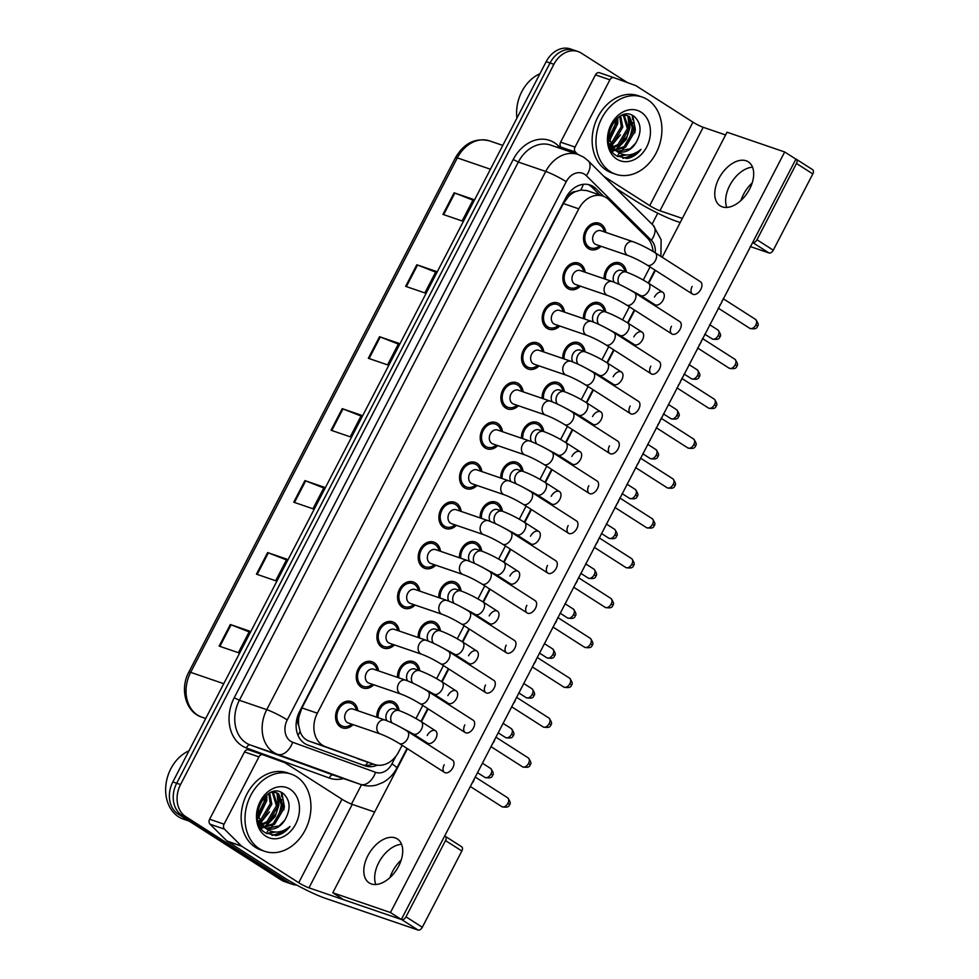 <?xml version="1.0" encoding="UTF-8"?>
<svg xmlns="http://www.w3.org/2000/svg" width="979" height="979" viewBox="0 0 979 979"><rect width="100%" height="100%" fill="white"/><g stroke="black" fill="none" stroke-linecap="round" stroke-linejoin="round"><path stroke-width="1.47" d="M583.423 318.603A13.877 10.855 -71.1 0 1 599.111 302.792A13.877 10.855 -71.1 0 1 600.959 303.686A13.877 10.855 -71.1 0 1 605.72 311.946M562.754 358.461A13.877 10.855 -71.1 0 1 578.454 342.65A13.877 10.855 -71.1 0 1 580.302 343.543A13.877 10.855 -71.1 0 1 585.05 351.816M542.097 398.331A13.877 10.855 -71.1 0 1 557.785 382.508A13.877 10.855 -71.1 0 1 559.633 383.401A13.877 10.855 -71.1 0 1 564.393 391.673M521.44 438.188A13.877 10.855 -71.1 0 1 537.128 422.377A13.877 10.855 -71.1 0 1 538.976 423.271A13.877 10.855 -71.1 0 1 543.724 431.531M500.771 478.046A13.877 10.855 -71.1 0 1 516.471 462.235A13.877 10.855 -71.1 0 1 518.307 463.128A13.877 10.855 -71.1 0 1 523.067 471.401M480.114 517.915A13.877 10.855 -71.1 0 1 495.802 502.105A13.877 10.855 -71.1 0 1 497.65 502.986A13.877 10.855 -71.1 0 1 502.398 511.258M459.445 557.773A13.877 10.855 -71.1 0 1 475.145 541.962A13.877 10.855 -71.1 0 1 476.981 542.856A13.877 10.855 -71.1 0 1 481.741 551.128M438.788 597.643A13.877 10.855 -71.1 0 1 454.476 581.82A13.877 10.855 -71.1 0 1 456.324 582.713A13.877 10.855 -71.1 0 1 461.072 590.986M418.119 637.5A13.877 10.855 -71.1 0 1 433.819 621.689A13.877 10.855 -71.1 0 1 435.655 622.583A13.877 10.855 -71.1 0 1 440.415 630.843M397.462 677.358A13.877 10.855 -71.1 0 1 413.15 661.547A13.877 10.855 -71.1 0 1 414.998 662.44A13.877 10.855 -71.1 0 1 419.746 670.713M376.793 717.228A13.877 10.855 -71.1 0 1 392.493 701.405A13.877 10.855 -71.1 0 1 394.329 702.298A13.877 10.855 -71.1 0 1 399.089 710.57M604.08 278.746A13.877 10.855 -71.1 0 1 619.78 262.923A13.877 10.855 -71.1 0 1 621.628 263.816A13.877 10.855 -71.1 0 1 626.376 272.089M580.388 286.149A13.877 10.855 -71.1 0 1 569.558 289.343A13.877 10.855 -71.1 0 1 567.722 288.45A13.877 10.855 -71.1 0 1 564.259 271.477A13.877 10.855 -71.1 0 1 578.552 263.094A13.877 10.855 -71.1 0 1 580.4 263.987A13.877 10.855 -71.1 0 1 585.148 272.26M559.731 326.007A13.877 10.855 -71.1 0 1 548.901 329.201A13.877 10.855 -71.1 0 1 547.053 328.308A13.877 10.855 -71.1 0 1 543.59 311.346A13.877 10.855 -71.1 0 1 557.895 302.952A13.877 10.855 -71.1 0 1 559.731 303.845A13.877 10.855 -71.1 0 1 564.491 312.117M539.062 365.877A13.877 10.855 -71.1 0 1 528.232 369.071A13.877 10.855 -71.1 0 1 526.396 368.177A13.877 10.855 -71.1 0 1 522.933 351.204A13.877 10.855 -71.1 0 1 537.226 342.821A13.877 10.855 -71.1 0 1 539.074 343.715A13.877 10.855 -71.1 0 1 543.822 351.975M518.405 405.734A13.877 10.855 -71.1 0 1 507.575 408.928A13.877 10.855 -71.1 0 1 505.727 408.035A13.877 10.855 -71.1 0 1 502.264 391.062A13.877 10.855 -71.1 0 1 516.569 382.679A13.877 10.855 -71.1 0 1 518.405 383.572A13.877 10.855 -71.1 0 1 523.165 391.845M497.736 445.604A13.877 10.855 -71.1 0 1 486.906 448.786A13.877 10.855 -71.1 0 1 485.07 447.892A13.877 10.855 -71.1 0 1 481.607 430.931A13.877 10.855 -71.1 0 1 495.9 422.549A13.877 10.855 -71.1 0 1 497.748 423.43A13.877 10.855 -71.1 0 1 502.496 431.702M477.079 485.462A13.877 10.855 -71.1 0 1 466.249 488.656A13.877 10.855 -71.1 0 1 464.401 487.762A13.877 10.855 -71.1 0 1 460.938 470.789A13.877 10.855 -71.1 0 1 475.243 462.406A13.877 10.855 -71.1 0 1 477.079 463.3A13.877 10.855 -71.1 0 1 481.839 471.56M456.41 525.319A13.877 10.855 -71.1 0 1 445.592 528.513A13.877 10.855 -71.1 0 1 443.744 527.62A13.877 10.855 -71.1 0 1 440.281 510.659A13.877 10.855 -71.1 0 1 454.574 502.264A13.877 10.855 -71.1 0 1 456.422 503.157A13.877 10.855 -71.1 0 1 461.17 511.43M435.753 565.189A13.877 10.855 -71.1 0 1 424.923 568.383A13.877 10.855 -71.1 0 1 423.075 567.49A13.877 10.855 -71.1 0 1 419.612 550.516A13.877 10.855 -71.1 0 1 433.917 542.133A13.877 10.855 -71.1 0 1 435.765 543.027A13.877 10.855 -71.1 0 1 440.513 551.287M415.084 605.046A13.877 10.855 -71.1 0 1 404.266 608.24A13.877 10.855 -71.1 0 1 402.418 607.347A13.877 10.855 -71.1 0 1 398.955 590.374A13.877 10.855 -71.1 0 1 413.248 581.991A13.877 10.855 -71.1 0 1 415.096 582.884A13.877 10.855 -71.1 0 1 419.844 591.157M394.427 644.916A13.877 10.855 -71.1 0 1 383.597 648.098A13.877 10.855 -71.1 0 1 381.749 647.205A13.877 10.855 -71.1 0 1 378.298 630.243A13.877 10.855 -71.1 0 1 392.591 621.849A13.877 10.855 -71.1 0 1 394.439 622.742A13.877 10.855 -71.1 0 1 399.187 631.014M373.77 684.774A13.877 10.855 -71.1 0 1 362.94 687.968A13.877 10.855 -71.1 0 1 361.092 687.074A13.877 10.855 -71.1 0 1 357.629 670.101A13.877 10.855 -71.1 0 1 371.922 661.718A13.877 10.855 -71.1 0 1 373.77 662.612A13.877 10.855 -71.1 0 1 378.53 670.872M353.101 724.631A13.877 10.855 -71.1 0 1 342.271 727.825A13.877 10.855 -71.1 0 1 340.423 726.932A13.877 10.855 -71.1 0 1 336.972 709.959A13.877 10.855 -71.1 0 1 351.265 701.576A13.877 10.855 -71.1 0 1 353.113 702.469A13.877 10.855 -71.1 0 1 357.861 710.742M601.057 246.292A13.877 10.855 -71.1 0 1 590.227 249.474A13.877 10.855 -71.1 0 1 588.379 248.593A13.877 10.855 -71.1 0 1 584.916 231.619A13.877 10.855 -71.1 0 1 599.221 223.236A13.877 10.855 -71.1 0 1 601.057 224.118A13.877 10.855 -71.1 0 1 605.817 232.39M653.054 251.456A24.475 19.164 108.9 0 0 647.205 237.811L608.95 199.826A24.475 19.164 108.9 0 0 606.295 197.685A24.475 19.164 108.9 0 0 603.04 196.118A24.475 19.164 108.9 0 0 578.785 208.833L317.343 713.201A24.475 19.164 108.9 0 0 325.481 746.708L374.247 764.403A24.475 19.164 108.9 0 0 374.504 764.489A24.475 19.164 108.9 0 0 398.747 751.762L402.112 745.288M298.73 725.512A24.475 19.164 -71.1 0 1 299.036 716.383L298.84 716.763A8.162 6.388 108.9 0 0 298.73 725.512L300.112 731.435C301.654 736.184 304.579 739.39 308.887 741.03L374.504 764.489M603.04 196.118L586.825 190.562L580.731 190.073L575.456 191.627A8.162 6.388 108.9 0 0 568.701 196.13A24.475 2.851 -152.6 0 0 567.318 195.262M568.701 196.13L568.505 196.51A24.475 19.164 -71.1 0 1 575.456 191.627M568.505 196.51L563.378 203.559L301.936 707.927L299.036 716.383M643.276 280.031L649.664 267.695A24.475 19.164 108.9 0 0 650.056 266.937M408.904 732.194L409.222 731.57M415.989 718.513L422.769 705.418M429.561 692.324L429.891 691.7M436.646 678.655L443.438 665.561M450.23 652.467L450.548 651.843M457.315 638.797L464.095 625.703M470.887 612.609L471.205 611.973M477.972 598.928L484.764 585.834M491.544 572.739L491.874 572.115M498.641 559.07L505.421 545.976M512.213 532.882L512.531 532.258M519.298 519.2L526.09 506.106M532.87 493.012L533.2 492.388M539.967 479.343L546.747 466.249M553.539 453.155L553.857 452.531M560.624 439.485L567.416 426.391M574.196 413.297L574.526 412.673M581.293 399.616L588.073 386.521M594.865 373.427L595.183 372.803M601.95 359.758L608.742 346.664M615.522 333.57L615.852 332.946M622.607 319.9L629.399 306.806M636.191 293.712L636.509 293.076M296.772 885.077A24.475 19.164 -71.1 0 1 292.268 884.27A24.475 19.164 -71.1 0 1 289.001 882.691L185.667 816.584L181.825 815.262A24.475 19.164 -71.1 0 1 176.685 783.237L550.039 62.986A24.475 19.164 -71.1 0 1 574.281 50.272A24.475 19.164 -71.1 0 0 550.039 62.986L176.685 783.237A24.475 19.164 -71.1 0 0 181.825 815.262L285.158 881.381L181.825 815.262L177.97 813.953A24.475 19.164 -71.1 0 1 172.842 781.927L546.184 61.677A24.475 19.164 -71.1 0 1 570.439 48.95L578.136 51.581A24.475 19.164 -71.1 0 1 581.391 53.16L627.306 82.53M292.268 884.27L288.413 882.948A24.475 19.164 -71.1 0 1 285.158 881.381A24.475 19.164 -71.1 0 0 288.413 882.948L284.571 881.638A24.475 19.164 -71.1 0 1 281.316 880.06L177.97 813.953M219.149 646.103L238.374 652.687L249.559 631.112L230.334 624.516L219.149 646.103M249.155 631.883L231.068 624.798A6.523 0.759 -152.6 0 0 230.334 624.516M256.449 574.159L275.674 580.743L286.859 559.156L267.634 552.572L256.449 574.159M286.455 559.927L268.368 552.841A6.523 0.759 -152.6 0 0 267.634 552.572M293.737 502.203L312.962 508.786L324.159 487.199L304.934 480.616L293.737 502.203M323.755 487.97L305.668 480.885A6.523 0.759 -152.6 0 0 304.934 480.616M442.936 214.389L462.149 220.973L473.346 199.386L454.121 192.802L442.936 214.389M472.943 200.157L454.856 193.071A6.523 0.759 -152.6 0 0 454.121 192.802M405.636 286.345L424.862 292.929L436.047 271.342L416.821 264.758L405.636 286.345M435.643 272.113L417.556 265.028A6.523 0.759 -152.6 0 0 416.821 264.758M368.337 358.29L387.562 364.873L398.747 343.299L379.522 336.703L368.337 358.29M398.343 344.07L380.256 336.984A6.523 0.759 -152.6 0 0 379.522 336.703M331.037 430.246L350.262 436.83L361.447 415.243L342.234 408.659L331.037 430.246M361.055 416.026L342.968 408.928A6.523 0.759 -152.6 0 0 342.234 408.659M603.7 196.363L596.04 188.751A24.475 19.164 108.9 0 0 593.372 186.61A24.475 19.164 108.9 0 0 590.117 185.043A24.475 19.164 108.9 0 0 565.874 197.758L299.574 711.5A24.475 19.164 108.9 0 0 307.7 745.007L365.02 765.798A24.475 19.164 108.9 0 0 365.265 765.884A24.475 19.164 108.9 0 0 377.319 765.162M588.159 184.517A24.475 19.164 -71.1 0 1 589.529 185.3A24.475 19.164 -71.1 0 1 592.197 187.442L599.821 195.017M185.667 816.584A24.475 19.164 -71.1 0 1 180.54 784.558L553.881 64.308A24.475 19.164 -71.1 0 1 578.136 51.581M657.766 213.202L652.063 224.203M361.508 784.742L351.473 804.089M373.097 763.999A24.475 19.164 -71.1 0 1 362.585 764.905M628.285 255.617L596.187 244.615A7.342 5.752 -71.1 0 1 595.208 244.15A7.342 5.752 -71.1 0 1 593.372 235.168A7.342 5.752 -71.1 0 1 600.947 230.726L633.046 241.715A7.342 5.752 -71.1 0 0 625.569 245.949A7.342 5.752 -71.1 0 0 627.306 255.14A7.342 5.752 -71.1 0 0 628.285 255.617C634.111 257.795 640.413 260.952 647.205 265.113L692.508 294.092A7.342 4.491 -57.4 0 0 700.793 289.38A7.342 4.491 -57.4 0 0 700.426 281.719L655.11 252.729A7.342 4.491 122.6 0 1 655.477 260.402A7.342 4.491 122.6 0 1 655.257 260.806A7.342 4.491 122.6 0 1 647.205 265.113M599.589 245.79A12.237 9.582 -71.1 0 1 590.753 247.932A12.237 9.582 -71.1 0 1 589.125 247.149A12.237 9.582 -71.1 0 1 586.066 232.17A12.237 9.582 -71.1 0 1 598.683 224.778A12.237 9.582 -71.1 0 1 600.311 225.562A12.237 9.582 -71.1 0 1 604.349 231.888M722.184 300.516A5.299 3.243 122.6 0 1 721.401 302.927A5.299 3.243 122.6 0 1 719.822 305.069M614.212 282.258A7.342 5.752 -71.1 0 1 614.567 273.655A7.342 5.752 -71.1 0 1 621.506 270.424L626.315 272.064A7.342 5.752 -71.1 0 0 618.838 276.298A7.342 5.752 -71.1 0 0 619.45 284.485M605.463 279.211A12.237 9.582 -71.1 0 1 609.403 267.597A12.237 9.582 -71.1 0 1 619.254 264.465A12.237 9.582 -71.1 0 1 620.882 265.26A12.237 9.582 -71.1 0 1 624.908 271.587M607.629 295.474L575.517 284.485A7.342 5.752 -71.1 0 1 574.551 284.008A7.342 5.752 -71.1 0 1 572.715 275.026A7.342 5.752 -71.1 0 1 580.278 270.583L612.389 281.585A7.342 5.752 -71.1 0 0 604.912 285.807A7.342 5.752 -71.1 0 0 606.65 295.009A7.342 5.752 -71.1 0 0 607.629 295.474C613.441 297.653 619.744 300.822 626.536 304.971L671.839 333.949A7.342 4.491 -57.4 0 0 680.124 329.25A7.342 4.491 -57.4 0 0 679.756 321.577L634.453 292.599A7.342 4.491 122.6 0 1 634.82 300.259A7.342 4.491 122.6 0 1 634.6 300.663A7.342 4.491 122.6 0 1 626.536 304.971M578.932 285.648A12.237 9.582 -71.1 0 1 570.096 287.802A12.237 9.582 -71.1 0 1 568.469 287.006A12.237 9.582 -71.1 0 1 565.409 272.04A12.237 9.582 -71.1 0 1 578.026 264.636A12.237 9.582 -71.1 0 1 579.654 265.419A12.237 9.582 -71.1 0 1 583.692 271.758M701.527 340.374A5.299 3.243 122.6 0 1 700.731 342.785A5.299 3.243 122.6 0 1 699.153 344.938M586.959 335.344L554.86 324.343A7.342 5.752 -71.1 0 1 553.881 323.878A7.342 5.752 -71.1 0 1 552.046 314.883A7.342 5.752 -71.1 0 1 559.621 310.453L591.72 321.442A7.342 5.752 -71.1 0 0 584.243 325.677A7.342 5.752 -71.1 0 0 585.98 334.867A7.342 5.752 -71.1 0 0 586.959 335.344C592.784 337.522 599.087 340.68 605.879 344.828L651.182 373.819A7.342 4.491 -57.4 0 0 659.467 369.107A7.342 4.491 -57.4 0 0 659.1 361.447L613.784 332.456A7.342 4.491 122.6 0 1 614.151 340.129A7.342 4.491 122.6 0 1 613.943 340.533A7.342 4.491 122.6 0 1 605.879 344.828M558.263 325.505A12.237 9.582 -71.1 0 1 549.427 327.659A12.237 9.582 -71.1 0 1 547.799 326.876A12.237 9.582 -71.1 0 1 544.74 311.897A12.237 9.582 -71.1 0 1 557.357 304.506A12.237 9.582 -71.1 0 1 558.985 305.289A12.237 9.582 -71.1 0 1 563.023 311.616M680.858 380.231A5.299 3.243 122.6 0 1 680.075 382.654A5.299 3.243 122.6 0 1 678.496 384.796M566.303 375.202L534.191 364.212A7.342 5.752 -71.1 0 1 533.225 363.735A7.342 5.752 -71.1 0 1 531.389 354.753A7.342 5.752 -71.1 0 1 538.952 350.311L571.063 361.312A7.342 5.752 -71.1 0 0 563.586 365.534A7.342 5.752 -71.1 0 0 565.324 374.737A7.342 5.752 -71.1 0 0 566.303 375.202C572.115 377.38 578.418 380.55 585.209 384.698L630.525 413.676A7.342 4.491 -57.4 0 0 638.797 408.977A7.342 4.491 -57.4 0 0 638.43 401.304L593.127 372.326A7.342 4.491 122.6 0 1 593.494 379.987A7.342 4.491 122.6 0 1 593.274 380.39A7.342 4.491 122.6 0 1 585.209 384.698M537.606 365.375A12.237 9.582 -71.1 0 1 528.77 367.517A12.237 9.582 -71.1 0 1 527.143 366.733A12.237 9.582 -71.1 0 1 524.083 351.767A12.237 9.582 -71.1 0 1 536.7 344.363A12.237 9.582 -71.1 0 1 538.328 345.146A12.237 9.582 -71.1 0 1 542.366 351.473M660.201 420.101A5.299 3.243 122.6 0 1 659.405 422.512A5.299 3.243 122.6 0 1 657.827 424.653M545.633 415.072L513.534 404.07A7.342 5.752 -71.1 0 1 512.555 403.593A7.342 5.752 -71.1 0 1 510.72 394.61A7.342 5.752 -71.1 0 1 518.295 390.168L550.394 401.17A7.342 5.752 -71.1 0 0 542.917 405.404A7.342 5.752 -71.1 0 0 544.654 414.594A7.342 5.752 -71.1 0 0 545.633 415.072C551.458 417.238 557.761 420.407 564.553 424.556L609.856 453.534A7.342 4.491 -57.4 0 0 618.141 448.835A7.342 4.491 -57.4 0 0 617.773 441.162L572.458 412.183A7.342 4.491 122.6 0 1 572.837 419.856A7.342 4.491 122.6 0 1 572.617 420.26A7.342 4.491 122.6 0 1 564.553 424.556M516.936 405.233A12.237 9.582 -71.1 0 1 508.101 407.386A12.237 9.582 -71.1 0 1 506.473 406.603A12.237 9.582 -71.1 0 1 503.426 391.624A12.237 9.582 -71.1 0 1 516.031 384.221A12.237 9.582 -71.1 0 1 517.658 385.016A12.237 9.582 -71.1 0 1 521.697 391.343M639.532 459.959A5.299 3.243 122.6 0 1 638.749 462.382A5.299 3.243 122.6 0 1 637.17 464.523M593.555 322.115A7.342 5.752 -71.1 0 1 593.898 313.513A7.342 5.752 -71.1 0 1 600.849 310.282L605.646 311.922A7.342 5.752 -71.1 0 0 598.169 316.156A7.342 5.752 -71.1 0 0 598.793 324.355M584.793 319.068A12.237 9.582 -71.1 0 1 588.734 307.455A12.237 9.582 -71.1 0 1 598.585 304.334A12.237 9.582 -71.1 0 1 600.213 305.118A12.237 9.582 -71.1 0 1 604.251 311.444M572.886 361.973A7.342 5.752 -71.1 0 1 573.241 353.37A7.342 5.752 -71.1 0 1 580.18 350.139L584.989 351.791A7.342 5.752 -71.1 0 0 577.512 356.013A7.342 5.752 -71.1 0 0 578.124 364.212M564.137 358.938A12.237 9.582 -71.1 0 1 568.077 347.312A12.237 9.582 -71.1 0 1 577.928 344.192A12.237 9.582 -71.1 0 1 579.556 344.987A12.237 9.582 -71.1 0 1 583.582 351.314M552.229 401.843A7.342 5.752 -71.1 0 1 552.572 393.24A7.342 5.752 -71.1 0 1 559.523 390.009L564.32 391.649A7.342 5.752 -71.1 0 0 556.843 395.883A7.342 5.752 -71.1 0 0 557.467 404.082M543.467 398.796A12.237 9.582 -71.1 0 1 547.408 387.182A12.237 9.582 -71.1 0 1 557.259 384.062A12.237 9.582 -71.1 0 1 558.887 384.845A12.237 9.582 -71.1 0 1 562.925 391.172M740.968 200.475A26.115 15.97 122.6 0 1 743.538 194.356A26.115 15.97 122.6 0 1 752.166 182.975M752.533 167.189A26.115 15.97 -57.4 0 0 729.722 185.52A26.115 15.97 -57.4 0 0 726.797 207.426A26.115 15.97 -57.4 0 1 729.722 185.52A26.115 15.97 -57.4 0 1 752.533 167.189M563.353 149.444L561.016 147.131A4.075 3.194 -71.1 0 1 560.612 142.151L575.028 147.083L609.893 79.813L595.477 74.869A4.075 3.194 -71.1 0 1 599.527 72.752A4.075 3.194 -71.1 0 1 599.564 72.764L613.894 77.671M560.612 142.151L595.477 74.869M615.901 188.298L635.273 200.695A32.637 3.806 -152.6 0 0 676.256 221.193L680.209 222.551M812.276 169.502A4.075 2.496 122.6 0 1 812.607 169.661A4.075 2.496 122.6 0 1 812.815 173.919L796.49 163.481A4.075 2.496 -57.4 0 0 796.294 159.222A4.075 2.496 -57.4 0 0 795.951 159.063L401.341 919.477L343.678 899.725L332.799 892.762L390.462 912.526L784.693 151.978L727.03 132.214L662.208 257.269M773.275 250.196A4.075 2.496 122.6 0 1 769.004 252.974L752.692 242.535A4.075 2.496 -57.4 0 0 756.963 239.757L773.275 250.196L812.815 173.919M750.171 246.512L769.004 252.974M756.963 239.757L796.49 163.481M725.598 134.967L703.203 127.294A8.162 0.955 27.4 0 1 692.961 122.167L636.093 85.785A4.075 3.194 108.9 0 0 635.591 85.54L613.98 77.696A4.075 3.194 108.9 0 0 613.943 77.684A4.075 3.194 108.9 0 0 609.893 79.813M682.339 218.427L659.944 210.754A8.162 0.955 27.4 0 1 649.701 205.627L603.774 176.257M575.028 147.083A4.075 3.194 108.9 0 0 575.432 152.063L577.769 154.376M390.009 877.551A26.115 15.97 122.6 0 1 392.567 871.432A26.115 15.97 122.6 0 1 401.194 860.064M401.574 844.277A26.115 15.97 -57.4 0 0 378.763 862.597A26.115 15.97 -57.4 0 0 375.826 884.514A26.115 15.97 -57.4 0 1 378.763 862.597A26.115 15.97 -57.4 0 1 401.574 844.277M224.056 824.171A4.075 3.194 108.9 0 0 224.472 829.152L241.409 845.978A4.075 3.194 108.9 0 0 241.862 846.333L227.446 841.389A4.075 3.194 -71.1 0 1 226.993 841.034L210.057 824.208A4.075 3.194 -71.1 0 1 209.641 819.227L224.056 824.171L258.933 756.889L244.517 751.945A4.075 3.194 -71.1 0 1 248.556 749.828A4.075 3.194 -71.1 0 1 248.605 749.841L262.935 754.76M209.641 819.227L244.517 751.945M227.446 841.389L284.314 877.771A32.637 3.806 -152.6 0 0 325.297 898.281L418.045 930.05L401.72 919.611L308.972 887.843A8.162 0.955 27.4 0 1 298.73 882.715L241.862 846.333M461.305 846.578A4.075 2.496 122.6 0 1 461.647 846.749A4.075 2.496 122.6 0 1 461.843 851.008L445.531 840.569A4.075 2.496 -57.4 0 0 445.323 836.311A4.075 2.496 -57.4 0 0 444.992 836.152L444.601 836.017M401.72 919.611A4.075 2.496 -57.4 0 0 405.991 916.833L422.316 927.272L461.843 851.008M422.316 927.272A4.075 2.496 122.6 0 1 418.045 930.05M405.991 916.833L445.531 840.569M374.639 812.044L352.244 804.371A8.162 0.955 27.4 0 1 341.989 799.243L285.122 762.861A4.075 3.194 108.9 0 0 284.62 762.617L263.021 754.785A4.075 3.194 108.9 0 0 262.972 754.772A4.075 3.194 108.9 0 0 258.933 756.889M610.296 171.619A40.8 31.928 -71.1 0 1 600.115 121.702A40.8 31.928 -71.1 0 1 642.163 97.043A40.8 31.928 -71.1 0 1 647.584 99.662A40.8 31.928 -71.1 0 1 657.766 149.579A40.8 31.928 -71.1 0 1 615.718 174.238A40.8 31.928 -71.1 0 1 610.296 171.619M615.718 174.238L611.875 172.928A40.8 31.928 -71.1 0 1 606.454 170.297A40.8 31.928 -71.1 0 1 596.272 120.393A40.8 31.928 -71.1 0 1 638.32 95.722L642.163 97.043M516.949 118.08A36.725 28.734 -71.1 0 1 539.931 73.743M610.676 148.881L614.665 150.007M611.545 149.151L613.968 149.579M614.8 149.628L624.027 146.703L633.474 130.782L628.065 116.183L626.536 115.351M610.602 148.71L612.303 149.444M615.461 150.105L625.557 147.217L635.004 131.308L629.583 116.709L627.306 115.583L622.154 115.228M610.052 147.499L611.337 147.339M612.254 147.156L617.92 144.611L627.368 128.69L623.231 115.081M610.296 148.062L611.961 147.976M612.854 147.853L619.45 145.137L628.897 129.216L624.088 115.057M610.052 143.583L611.826 142.518L621.273 126.597L619.719 116.452M610.566 144.611L613.343 143.044L622.791 127.123L620.649 115.926M608.51 138.112L615.167 124.504L615.228 120.172M608.791 139.764L616.697 125.031L616.489 118.9M627.306 115.583L623.99 114.629M608.95 143.937L615.705 150.546M617.541 151.219L630.133 148.784L635.799 142.995A18.442 14.44 -71.1 0 1 618.153 151.451A18.442 14.44 -71.1 0 1 615.705 150.264A18.442 14.44 -71.1 0 1 614.751 149.579L608.387 136.962M635.799 142.995C641.906 132.189 641.429 123.378 634.368 116.562C616.954 102.881 596.847 144.366 616.366 155.685L626.939 158.5C632.361 157.582 637.035 154.547 640.976 149.383C632.25 156.395 623.843 156.787 615.742 150.57L614.751 149.579M641.098 112.181A26.604 20.828 -71.1 0 1 646.678 146.985A26.604 20.828 -71.1 0 1 616.782 159.1A26.604 20.828 -71.1 0 1 611.202 124.296A26.604 20.828 -71.1 0 1 641.098 112.181M632.226 115.289A36.725 28.734 -71.1 0 1 632.642 119.781M632.654 122.363A36.725 28.734 -71.1 0 1 625.826 145.308M623.843 148.27A36.725 28.734 -71.1 0 1 621.016 151.721M619.572 153.226A36.725 28.734 -71.1 0 1 618.153 154.56M609.856 146.972L610.615 146.483M611.373 145.957L620.453 134.796M611.887 151.011L614.347 149.958M614.983 149.628L617.211 148.233L626.56 136.889M628.653 130.807L629.228 127.38L627.906 116.085M634.759 132.899L635.322 129.461L632.777 115.559M617.296 156.285L624.932 154.878M622.962 158.353L635.518 154.511L640.976 149.383M609.232 141.404L617.773 123.452L617.786 117.786M612.169 151.427L615.081 150.24M616.305 149.567L626.132 139.446L629.986 127.637L628.812 116.734M617.725 156.53L626.058 154.988M259.325 848.695A40.8 31.928 -71.1 0 1 249.143 798.791A40.8 31.928 -71.1 0 1 291.191 774.12A40.8 31.928 -71.1 0 1 296.625 776.751A40.8 31.928 -71.1 0 1 306.806 826.655A40.8 31.928 -71.1 0 1 264.758 851.326A40.8 31.928 -71.1 0 1 259.325 848.695M264.758 851.326L260.903 850.005A40.8 31.928 -71.1 0 1 255.482 847.386A40.8 31.928 -71.1 0 1 245.301 797.469A40.8 31.928 -71.1 0 1 287.349 772.81L291.191 774.12M189.192 821.124L183.416 819.142A36.725 28.734 -71.1 0 1 178.533 816.792A36.725 28.734 -71.1 0 1 166.185 782.894A36.725 28.734 -71.1 0 1 188.971 750.832M259.716 825.97L263.706 827.096M260.585 826.239L262.996 826.668M263.84 826.704L273.068 823.78L282.515 807.859L277.094 793.271L275.564 792.439M259.631 825.799L261.332 826.521M264.489 827.182L274.585 824.306L284.032 808.385L278.623 793.785L276.347 792.66L271.195 792.305M259.092 824.575L260.365 824.416M261.283 824.232L266.961 821.687L276.408 805.778L272.26 792.17M259.325 825.138L261.001 825.064M261.895 824.942L268.479 822.213L277.938 806.292L273.129 792.133M259.092 820.671L260.855 819.594L270.302 803.686L268.748 793.528M259.594 821.687L262.384 820.121L271.832 804.2L269.678 793.002M257.538 815.201L264.195 801.593L264.257 797.249M257.832 816.853L265.725 802.119L265.529 795.976M276.347 792.66L273.031 791.717M257.991 821.014L264.746 827.622M266.582 828.295L279.162 825.872L284.84 820.072A18.442 14.44 -71.1 0 1 267.194 828.528A18.442 14.44 -71.1 0 1 264.734 827.341A18.442 14.44 -71.1 0 1 263.779 826.655L257.416 814.051M284.84 820.072C290.934 809.266 290.457 800.455 283.396 793.639C265.994 779.969 245.876 821.442 265.395 832.762L275.968 835.589C281.389 834.671 286.076 831.624 290.004 826.472C281.291 833.484 272.872 833.875 264.771 827.659L263.779 826.655M290.139 789.258A26.604 20.828 -71.1 0 1 295.707 824.073A26.604 20.828 -71.1 0 1 265.811 836.188A26.604 20.828 -71.1 0 1 260.243 801.373A26.604 20.828 -71.1 0 1 290.139 789.258M281.254 792.366A36.725 28.734 -71.1 0 1 281.671 796.857M281.695 799.439A36.725 28.734 -71.1 0 1 274.866 822.384M272.872 825.346A36.725 28.734 -71.1 0 1 270.057 828.797M268.613 830.302A36.725 28.734 -71.1 0 1 267.194 831.636M258.884 824.049L259.643 823.572M260.402 823.045L269.494 811.872M260.916 828.087L263.375 827.035M264.012 826.704L266.239 825.321L275.588 813.965M277.693 807.895L278.256 804.457L276.947 793.174M283.788 809.988L284.363 806.549L281.817 792.647M266.325 833.374L273.961 831.954M271.991 835.442L284.559 831.587L290.004 826.472M258.26 818.493L266.814 800.541L266.814 794.875M261.209 828.515L264.11 827.316M265.333 826.655L275.16 816.523L279.015 804.714L277.852 793.822M266.753 833.618L275.087 832.064M392.163 722.979A7.342 5.752 -71.1 0 1 391.551 714.78A7.342 5.752 -71.1 0 1 399.028 710.546C406.163 713.201 413.517 716.873 421.092 721.56A7.342 4.491 122.6 0 1 421.239 729.636A7.342 4.491 122.6 0 1 413.774 734.226A7.342 4.491 122.6 0 1 413.175 733.932L427.59 743.159A7.342 4.491 -57.4 0 0 435.875 738.447A7.342 4.491 -57.4 0 0 435.508 730.787A7.342 4.491 -57.4 0 0 427.223 735.486M412.82 683.109A7.342 5.752 -71.1 0 1 412.208 674.923A7.342 5.752 -71.1 0 1 419.685 670.688C426.82 673.332 434.174 677.003 441.749 681.702A7.342 4.491 122.6 0 1 441.908 689.767A7.342 4.491 122.6 0 1 434.443 694.368A7.342 4.491 122.6 0 1 433.844 694.074L448.247 703.289A7.342 4.491 -57.4 0 0 456.532 698.59A7.342 4.491 -57.4 0 0 456.165 690.917A7.342 4.491 -57.4 0 0 447.88 695.628M433.489 643.252A7.342 5.752 -71.1 0 1 432.877 635.053A7.342 5.752 -71.1 0 1 440.354 630.831C447.476 633.474 454.843 637.145 462.418 641.832A7.342 4.491 122.6 0 1 462.565 649.909A7.342 4.491 122.6 0 1 455.1 654.498A7.342 4.491 122.6 0 1 454.501 654.217L468.917 663.432A7.342 4.491 -57.4 0 0 477.201 658.732A7.342 4.491 -57.4 0 0 476.834 651.059A7.342 4.491 -57.4 0 0 468.549 655.759M454.146 603.382A7.342 5.752 -71.1 0 1 453.534 595.195A7.342 5.752 -71.1 0 1 461.011 590.961C468.146 593.617 475.5 597.288 483.075 601.975A7.342 4.491 122.6 0 1 483.222 610.052A7.342 4.491 122.6 0 1 475.77 614.641A7.342 4.491 122.6 0 1 475.17 614.347L489.573 623.574A7.342 4.491 -57.4 0 0 497.858 618.863A7.342 4.491 -57.4 0 0 497.491 611.202A7.342 4.491 -57.4 0 0 489.206 615.901M474.815 563.525A7.342 5.752 -71.1 0 1 474.203 555.326A7.342 5.752 -71.1 0 1 481.68 551.104C488.802 553.747 496.169 557.418 503.744 562.117A7.342 4.491 122.6 0 1 503.891 570.182A7.342 4.491 122.6 0 1 496.426 574.771A7.342 4.491 122.6 0 1 495.827 574.489L510.243 583.704A7.342 4.491 -57.4 0 0 518.527 579.005A7.342 4.491 -57.4 0 0 518.16 571.332A7.342 4.491 -57.4 0 0 509.875 576.044M452.836 767.732A7.342 4.491 -57.4 0 0 452.469 760.059L407.166 731.08A7.342 4.491 122.6 0 1 407.533 738.753A7.342 4.491 122.6 0 1 407.313 739.157A7.342 4.491 122.6 0 1 399.248 743.453L444.552 772.443A7.342 4.491 -57.4 0 0 452.836 767.732M473.506 727.874A7.342 4.491 -57.4 0 0 473.138 720.201L427.823 691.223A7.342 4.491 122.6 0 1 428.19 698.884A7.342 4.491 122.6 0 1 427.97 699.287A7.342 4.491 122.6 0 1 419.905 703.595L465.221 732.573A7.342 4.491 -57.4 0 0 473.506 727.874M494.162 688.004A7.342 4.491 -57.4 0 0 493.795 680.344L448.492 651.353A7.342 4.491 122.6 0 1 448.859 659.026A7.342 4.491 122.6 0 1 448.639 659.43A7.342 4.491 122.6 0 1 440.574 663.725L485.878 692.716A7.342 4.491 -57.4 0 0 494.162 688.004M514.832 648.147A7.342 4.491 -57.4 0 0 514.464 640.474L469.149 611.496A7.342 4.491 122.6 0 1 469.516 619.156A7.342 4.491 122.6 0 1 469.296 619.56A7.342 4.491 122.6 0 1 461.231 623.868L506.547 652.846A7.342 4.491 -57.4 0 0 514.832 648.147M535.489 608.289A7.342 4.491 -57.4 0 0 535.121 600.616L489.818 571.626A7.342 4.491 122.6 0 1 490.185 579.299A7.342 4.491 122.6 0 1 489.965 579.703A7.342 4.491 122.6 0 1 481.901 584.01L527.204 612.989A7.342 4.491 -57.4 0 0 535.489 608.289M495.472 523.667A7.342 5.752 -71.1 0 1 494.86 515.468A7.342 5.752 -71.1 0 1 502.337 511.234C509.472 513.889 516.826 517.561 524.401 522.248A7.342 4.491 122.6 0 1 524.548 530.324A7.342 4.491 122.6 0 1 517.096 534.913A7.342 4.491 122.6 0 1 516.484 534.62L530.899 543.847A7.342 4.491 -57.4 0 0 539.184 539.135A7.342 4.491 -57.4 0 0 538.817 531.475A7.342 4.491 -57.4 0 0 530.532 536.174M516.141 483.797A7.342 5.752 -71.1 0 1 515.529 475.61A7.342 5.752 -71.1 0 1 522.994 471.376C530.128 474.02 537.483 477.691 545.07 482.39A7.342 4.491 122.6 0 1 545.217 490.467A7.342 4.491 122.6 0 1 537.752 495.056A7.342 4.491 122.6 0 1 537.153 494.762L551.569 503.977A7.342 4.491 -57.4 0 0 559.853 499.278A7.342 4.491 -57.4 0 0 559.486 491.605A7.342 4.491 -57.4 0 0 551.201 496.316M536.798 443.94A7.342 5.752 -71.1 0 1 536.186 435.741A7.342 5.752 -71.1 0 1 543.663 431.519C550.798 434.162 558.152 437.833 565.727 442.532A7.342 4.491 122.6 0 1 565.874 450.597A7.342 4.491 122.6 0 1 558.422 455.186A7.342 4.491 122.6 0 1 557.81 454.905L572.226 464.119A7.342 4.491 -57.4 0 0 580.51 459.42A7.342 4.491 -57.4 0 0 580.143 451.747A7.342 4.491 -57.4 0 0 571.858 456.447M556.145 568.42A7.342 4.491 -57.4 0 0 555.778 560.759L510.475 531.768A7.342 4.491 122.6 0 1 510.842 539.441A7.342 4.491 122.6 0 1 510.622 539.845A7.342 4.491 122.6 0 1 502.557 544.14L547.873 573.131A7.342 4.491 -57.4 0 0 556.145 568.42M576.815 528.562A7.342 4.491 -57.4 0 0 576.447 520.889L531.144 491.911A7.342 4.491 122.6 0 1 531.511 499.571A7.342 4.491 122.6 0 1 531.291 499.975A7.342 4.491 122.6 0 1 523.227 504.283L568.53 533.261A7.342 4.491 -57.4 0 0 576.815 528.562M564.32 391.649C571.455 394.304 578.809 397.976 586.397 402.663A7.342 4.491 122.6 0 1 586.543 410.739A7.342 4.491 122.6 0 1 579.078 415.329A7.342 4.491 122.6 0 1 578.479 415.035L592.895 424.262A7.342 4.491 -57.4 0 0 601.179 419.55A7.342 4.491 -57.4 0 0 600.812 411.89A7.342 4.491 -57.4 0 0 592.528 416.589M584.989 351.791C592.124 354.435 599.478 358.106 607.053 362.805A7.342 4.491 122.6 0 1 607.2 370.87A7.342 4.491 122.6 0 1 599.735 375.459A7.342 4.491 122.6 0 1 599.136 375.177L613.552 384.392A7.342 4.491 -57.4 0 0 621.836 379.693A7.342 4.491 -57.4 0 0 621.469 372.02A7.342 4.491 -57.4 0 0 613.184 376.731M605.646 311.922C612.781 314.577 620.135 318.248 627.723 322.935A7.342 4.491 122.6 0 1 627.869 331.012A7.342 4.491 122.6 0 1 620.405 335.601A7.342 4.491 122.6 0 1 619.805 335.307L634.221 344.535A7.342 4.491 -57.4 0 0 642.493 339.823A7.342 4.491 -57.4 0 0 642.126 332.162A7.342 4.491 -57.4 0 0 633.854 336.862M597.471 488.692A7.342 4.491 -57.4 0 0 597.104 481.032L551.801 452.041A7.342 4.491 122.6 0 1 552.168 459.714A7.342 4.491 122.6 0 1 551.948 460.118A7.342 4.491 122.6 0 1 543.883 464.413L589.199 493.404A7.342 4.491 -57.4 0 0 597.471 488.692M626.315 272.064C633.45 274.72 640.804 278.391 648.379 283.078A7.342 4.491 122.6 0 1 648.526 291.155A7.342 4.491 122.6 0 1 641.061 295.744A7.342 4.491 122.6 0 1 640.462 295.45L654.878 304.677A7.342 4.491 -57.4 0 0 663.162 299.966A7.342 4.491 -57.4 0 0 662.795 292.293A7.342 4.491 -57.4 0 0 654.51 297.004M398.637 866.182A26.115 15.97 -57.4 0 0 397.327 838.917A26.115 15.97 -57.4 0 0 367.884 855.646A26.115 15.97 -57.4 0 0 369.193 882.911A26.115 15.97 -57.4 0 0 398.637 866.182M749.608 189.094A26.115 15.97 -57.4 0 0 748.299 161.829A26.115 15.97 -57.4 0 0 718.843 178.557A26.115 15.97 -57.4 0 0 720.152 205.823A26.115 15.97 -57.4 0 0 749.608 189.094M444.185 764.77A7.342 4.491 -57.4 0 0 444.552 772.443M485.511 685.043A7.342 4.491 -57.4 0 0 485.878 692.716M526.837 605.316A7.342 4.491 -57.4 0 0 527.204 612.989M547.506 565.458A7.342 4.491 -57.4 0 0 547.873 573.131M630.146 406.004A7.342 4.491 -57.4 0 0 630.525 413.676M671.472 326.288A7.342 4.491 -57.4 0 0 671.839 333.949M655.416 270.363L648.71 283.298M641.93 296.392L641.539 297.126M634.759 310.221L628.053 323.156M621.261 336.25L620.882 336.996M614.09 350.09L607.396 363.013M600.604 376.107L600.213 376.854M593.433 389.948L586.727 402.883M579.935 415.977L579.556 416.724M572.764 429.818L566.07 442.741M559.278 455.835L558.887 456.581M552.107 469.675L545.401 482.598M538.609 495.692L538.23 496.439M531.438 509.533L524.744 522.468M517.952 535.562L517.561 536.308M510.781 549.403L504.075 562.325M497.295 575.419L496.904 576.166M490.112 589.26L483.418 602.195M476.626 615.289L476.247 616.024M469.455 629.13L462.749 642.053M455.969 655.147L455.578 655.893M448.786 668.987L442.092 681.91M435.3 695.004L434.921 695.751M428.129 708.845L421.423 721.78M414.643 734.874L414.252 735.621M407.46 748.715L332.799 892.762M692.141 286.419A7.342 4.491 -57.4 0 0 692.508 294.092M588.832 485.731A7.342 4.491 -57.4 0 0 589.199 493.404M650.815 366.146A7.342 4.491 -57.4 0 0 651.182 373.819M609.489 445.873A7.342 4.491 -57.4 0 0 609.856 453.534M568.163 525.601A7.342 4.491 -57.4 0 0 568.53 533.261M506.18 645.185A7.342 4.491 -57.4 0 0 506.547 652.846M464.854 724.913A7.342 4.491 -57.4 0 0 465.221 732.573M784.693 151.978L795.572 158.928M390.462 912.526L401.341 919.477M524.977 454.929L492.878 443.928A7.342 5.752 -71.1 0 1 491.899 443.463A7.342 5.752 -71.1 0 1 490.063 434.48A7.342 5.752 -71.1 0 1 497.626 430.038L529.737 441.027A7.342 5.752 -71.1 0 0 522.26 445.261A7.342 5.752 -71.1 0 0 523.998 454.452A7.342 5.752 -71.1 0 0 524.977 454.929C530.789 457.107 537.092 460.265 543.883 464.413M496.28 445.102A12.237 9.582 -71.1 0 1 487.444 447.244A12.237 9.582 -71.1 0 1 485.817 446.461A12.237 9.582 -71.1 0 1 482.757 431.482A12.237 9.582 -71.1 0 1 495.374 424.091A12.237 9.582 -71.1 0 1 497.002 424.874A12.237 9.582 -71.1 0 1 501.04 431.201M618.875 499.828A5.299 3.243 122.6 0 1 618.092 502.239A5.299 3.243 122.6 0 1 616.513 504.381M504.307 494.787L472.208 483.797A7.342 5.752 -71.1 0 1 471.229 483.32A7.342 5.752 -71.1 0 1 469.394 474.338A7.342 5.752 -71.1 0 1 476.969 469.896L509.068 480.897A7.342 5.752 -71.1 0 0 501.591 485.119A7.342 5.752 -71.1 0 0 503.341 494.322A7.342 5.752 -71.1 0 0 504.307 494.787C510.132 496.965 516.435 500.134 523.227 504.283M475.61 484.96A12.237 9.582 -71.1 0 1 466.775 487.114A12.237 9.582 -71.1 0 1 465.147 486.318A12.237 9.582 -71.1 0 1 462.1 471.352A12.237 9.582 -71.1 0 1 474.717 463.948A12.237 9.582 -71.1 0 1 476.345 464.731A12.237 9.582 -71.1 0 1 480.371 471.07M598.206 539.686A5.299 3.243 122.6 0 1 597.423 542.097A5.299 3.243 122.6 0 1 595.844 544.251M483.65 534.656L451.552 523.655A7.342 5.752 -71.1 0 1 450.573 523.178A7.342 5.752 -71.1 0 1 448.737 514.195A7.342 5.752 -71.1 0 1 456.312 509.765L488.411 520.755A7.342 5.752 -71.1 0 0 480.934 524.989A7.342 5.752 -71.1 0 0 482.671 534.179A7.342 5.752 -71.1 0 0 483.65 534.656C489.463 536.835 495.778 539.992 502.557 544.14M454.954 524.817A12.237 9.582 -71.1 0 1 446.118 526.971A12.237 9.582 -71.1 0 1 444.49 526.188A12.237 9.582 -71.1 0 1 441.431 511.209A12.237 9.582 -71.1 0 1 454.048 503.806A12.237 9.582 -71.1 0 1 455.676 504.601A12.237 9.582 -71.1 0 1 459.714 510.928M577.549 579.544A5.299 3.243 122.6 0 1 576.766 581.967A5.299 3.243 122.6 0 1 575.187 584.108M531.56 441.7A7.342 5.752 -71.1 0 1 531.915 433.097A7.342 5.752 -71.1 0 1 538.854 429.867L543.663 431.519M522.81 438.653A12.237 9.582 -71.1 0 1 526.751 427.04A12.237 9.582 -71.1 0 1 536.602 423.919A12.237 9.582 -71.1 0 1 538.23 424.702A12.237 9.582 -71.1 0 1 542.268 431.029M510.903 481.57A7.342 5.752 -71.1 0 1 511.246 472.967A7.342 5.752 -71.1 0 1 518.197 469.724L522.994 471.376M502.141 478.523A12.237 9.582 -71.1 0 1 506.082 466.91A12.237 9.582 -71.1 0 1 515.933 463.777A12.237 9.582 -71.1 0 1 517.561 464.572A12.237 9.582 -71.1 0 1 521.599 470.899M490.234 521.428A7.342 5.752 -71.1 0 1 490.589 512.825A7.342 5.752 -71.1 0 1 497.528 509.594L502.337 511.234M481.484 518.38A12.237 9.582 -71.1 0 1 485.425 506.767A12.237 9.582 -71.1 0 1 495.276 503.647A12.237 9.582 -71.1 0 1 496.904 504.43A12.237 9.582 -71.1 0 1 500.942 510.757M462.981 574.514L430.882 563.512A7.342 5.752 -71.1 0 1 429.903 563.047A7.342 5.752 -71.1 0 1 428.08 554.065A7.342 5.752 -71.1 0 1 435.643 549.623L467.742 560.624A7.342 5.752 -71.1 0 0 460.265 564.846A7.342 5.752 -71.1 0 0 462.015 574.037A7.342 5.752 -71.1 0 0 462.981 574.514C468.806 576.692 475.109 579.849 481.901 584.01M434.284 564.687A12.237 9.582 -71.1 0 1 425.449 566.829A12.237 9.582 -71.1 0 1 423.821 566.046A12.237 9.582 -71.1 0 1 420.774 551.067A12.237 9.582 -71.1 0 1 433.391 543.675A12.237 9.582 -71.1 0 1 435.019 544.459A12.237 9.582 -71.1 0 1 439.045 550.785M556.88 619.413A5.299 3.243 122.6 0 1 556.096 621.824A5.299 3.243 122.6 0 1 554.518 623.966M442.324 614.371L410.225 603.382A7.342 5.752 -71.1 0 1 409.246 602.905A7.342 5.752 -71.1 0 1 407.411 593.923A7.342 5.752 -71.1 0 1 414.986 589.48L447.085 600.482A7.342 5.752 -71.1 0 0 439.608 604.716A7.342 5.752 -71.1 0 0 441.345 613.906A7.342 5.752 -71.1 0 0 442.324 614.371C448.137 616.55 454.452 619.719 461.231 623.868M413.627 604.545A12.237 9.582 -71.1 0 1 404.792 606.699A12.237 9.582 -71.1 0 1 403.164 605.903A12.237 9.582 -71.1 0 1 400.105 590.937A12.237 9.582 -71.1 0 1 412.722 583.533A12.237 9.582 -71.1 0 1 414.35 584.316A12.237 9.582 -71.1 0 1 418.388 590.655M536.223 659.271A5.299 3.243 122.6 0 1 535.44 661.682A5.299 3.243 122.6 0 1 533.861 663.835M421.655 654.241L389.556 643.24A7.342 5.752 -71.1 0 1 388.577 642.775A7.342 5.752 -71.1 0 1 386.754 633.78A7.342 5.752 -71.1 0 1 394.317 629.35L426.416 640.339A7.342 5.752 -71.1 0 0 418.939 644.574A7.342 5.752 -71.1 0 0 420.689 653.764A7.342 5.752 -71.1 0 0 421.655 654.241C427.48 656.419 433.783 659.577 440.574 663.725M392.958 644.415A12.237 9.582 -71.1 0 1 384.123 646.556A12.237 9.582 -71.1 0 1 382.495 645.773A12.237 9.582 -71.1 0 1 379.448 630.794A12.237 9.582 -71.1 0 1 392.065 623.403A12.237 9.582 -71.1 0 1 393.693 624.186A12.237 9.582 -71.1 0 1 397.719 630.513M515.554 699.128A5.299 3.243 122.6 0 1 514.77 701.551A5.299 3.243 122.6 0 1 513.192 703.693M400.998 694.099L368.899 683.109A7.342 5.752 -71.1 0 1 367.92 682.632A7.342 5.752 -71.1 0 1 366.085 673.65A7.342 5.752 -71.1 0 1 373.66 669.208L405.759 680.209A7.342 5.752 -71.1 0 0 398.282 684.431A7.342 5.752 -71.1 0 0 400.019 693.634A7.342 5.752 -71.1 0 0 400.998 694.099C406.823 696.277 413.126 699.447 419.905 703.595M372.301 684.272A12.237 9.582 -71.1 0 1 363.466 686.414A12.237 9.582 -71.1 0 1 361.838 685.63A12.237 9.582 -71.1 0 1 358.779 670.664A12.237 9.582 -71.1 0 1 371.396 663.26A12.237 9.582 -71.1 0 1 373.023 664.043A12.237 9.582 -71.1 0 1 377.062 670.37M494.897 738.998A5.299 3.243 122.6 0 1 494.114 741.409A5.299 3.243 122.6 0 1 492.535 743.55M380.341 733.969L348.23 722.967A7.342 5.752 -71.1 0 1 347.251 722.49A7.342 5.752 -71.1 0 1 345.428 713.507A7.342 5.752 -71.1 0 1 352.991 709.065L385.09 720.067A7.342 5.752 -71.1 0 0 377.625 724.301A7.342 5.752 -71.1 0 0 379.362 733.491A7.342 5.752 -71.1 0 0 380.341 733.969C386.154 736.147 392.457 739.304 399.248 743.453M351.645 724.13A12.237 9.582 -71.1 0 1 342.797 726.283A12.237 9.582 -71.1 0 1 341.169 725.5A12.237 9.582 -71.1 0 1 338.122 710.521A12.237 9.582 -71.1 0 1 350.739 703.118A12.237 9.582 -71.1 0 1 352.367 703.913A12.237 9.582 -71.1 0 1 356.393 710.24M474.228 778.856A5.299 3.243 122.6 0 1 473.444 781.279A5.299 3.243 122.6 0 1 471.866 783.42M469.577 561.285A7.342 5.752 -71.1 0 1 469.92 552.682A7.342 5.752 -71.1 0 1 476.871 549.452L481.68 551.104M460.815 558.25A12.237 9.582 -71.1 0 1 464.756 546.625A12.237 9.582 -71.1 0 1 474.607 543.504A12.237 9.582 -71.1 0 1 476.235 544.287A12.237 9.582 -71.1 0 1 480.273 550.626M448.92 601.155A7.342 5.752 -71.1 0 1 449.263 592.552A7.342 5.752 -71.1 0 1 456.202 589.321L461.011 590.961M440.158 598.108A12.237 9.582 -71.1 0 1 444.099 586.494A12.237 9.582 -71.1 0 1 453.95 583.374A12.237 9.582 -71.1 0 1 455.578 584.157A12.237 9.582 -71.1 0 1 459.616 590.484M428.251 641.012A7.342 5.752 -71.1 0 1 428.594 632.41A7.342 5.752 -71.1 0 1 435.545 629.179L440.354 630.831M419.489 637.965A12.237 9.582 -71.1 0 1 423.43 626.352A12.237 9.582 -71.1 0 1 433.281 623.231A12.237 9.582 -71.1 0 1 434.909 624.015A12.237 9.582 -71.1 0 1 438.947 630.341M407.594 680.87A7.342 5.752 -71.1 0 1 407.937 672.267A7.342 5.752 -71.1 0 1 414.876 669.036L419.685 670.688M398.832 677.835A12.237 9.582 -71.1 0 1 402.773 666.209A12.237 9.582 -71.1 0 1 412.624 663.089A12.237 9.582 -71.1 0 1 414.252 663.884A12.237 9.582 -71.1 0 1 418.29 670.211M386.925 720.74A7.342 5.752 -71.1 0 1 387.28 712.137A7.342 5.752 -71.1 0 1 394.219 708.906L399.028 710.546M378.163 717.693A12.237 9.582 -71.1 0 1 382.104 706.079A12.237 9.582 -71.1 0 1 391.955 702.959A12.237 9.582 -71.1 0 1 393.595 703.742A12.237 9.582 -71.1 0 1 397.621 710.069M298.008 735.327A24.475 15.236 -70.1 0 0 300.112 731.435M580.731 190.073A24.475 14.244 -45.2 0 0 583.3 184.333M365.473 765.358A24.475 15.236 -70.1 0 0 367.908 762.225M298.84 716.763A24.475 2.851 -152.6 0 0 297.665 716.016M563.378 203.559L578.785 208.833M357.665 758.725L374.247 764.403M308.887 741.03L325.481 746.708M301.936 707.927L317.343 713.201M201.368 716.995A8.162 5.079 -70.1 0 0 201.441 717.02C185.68 711.904 179.561 688.861 188.849 672.083A8.162 0.955 27.4 0 1 190.66 672.353A32.637 25.54 108.9 0 0 201.503 717.032L205.688 718.562L201.441 717.02A8.162 5.079 -70.1 0 0 201.503 717.032L205.725 718.488M490.442 169.232L457.328 157.888A8.162 0.955 -152.6 0 0 455.529 157.619C464.144 143.007 475.525 137.452 489.671 140.927A32.637 25.54 108.9 0 0 457.328 157.888L190.66 672.353L223.763 683.697M172.842 781.927L180.54 784.558M546.184 61.677L553.881 64.308M281.316 880.06L289.001 882.691M331.783 430.503L342.968 408.928M369.083 358.547L380.256 336.984M406.371 286.59L417.556 265.028M443.671 214.646L454.856 193.071M294.483 502.46L305.668 480.885M257.183 574.404L268.368 552.841M219.896 646.36L231.068 624.798M655.22 252.802A16.325 12.776 108.9 0 0 651.365 240.271L586.348 175.694A16.325 12.776 108.9 0 0 584.573 174.262A16.325 12.776 108.9 0 0 566.229 181.702L287.251 719.908A16.325 12.776 108.9 0 0 290.665 741.262A16.325 12.776 108.9 0 0 292.672 742.253L375.581 772.321A16.325 12.776 108.9 0 0 391.918 763.889L395.846 756.314M333.46 775.135L360.847 784.522A32.637 25.54 -71.1 0 1 360.517 784.399L277.595 754.344A32.637 25.54 -71.1 0 1 273.594 752.361A32.637 25.54 -71.1 0 1 266.753 709.665L545.744 171.447A32.637 25.54 -71.1 0 1 578.075 154.486L550.688 145.1A32.637 25.54 108.9 0 0 518.344 162.061L239.365 700.279A32.637 25.54 108.9 0 0 246.206 742.975A32.637 25.54 108.9 0 0 250.208 744.958L333.129 775.025A32.637 25.54 108.9 0 0 333.46 775.135A32.637 25.54 108.9 0 0 333.802 775.258M343.507 778.586A36.725 28.734 -71.1 0 1 329.36 778.048L246.439 747.98A36.725 28.734 -71.1 0 1 234.238 697.709L513.229 159.504L518.344 162.061L545.744 171.447A16.325 1.909 27.4 0 1 566.229 181.702M246.439 747.98A4.075 2.545 109.9 0 1 250.208 744.958L277.595 754.344A16.325 10.157 -70.1 0 0 292.672 742.253M513.229 159.504A36.725 28.734 -71.1 0 1 554.481 142.775A36.725 28.734 -71.1 0 1 558.483 145.993L561.224 148.71M287.251 719.908A16.325 1.909 27.4 0 0 266.753 709.665L239.365 700.279L234.238 697.709M375.581 772.321A16.325 10.157 -70.1 0 1 360.517 784.399L333.129 775.025A4.075 2.545 109.9 0 0 329.36 778.048M557.712 147.511A4.075 2.374 134.8 0 1 558.483 145.993M391.918 763.889A16.325 1.909 27.4 0 1 396.801 768.111L407.007 748.421M651.365 240.271A16.325 9.496 -45.2 0 0 653.262 225.403L588.232 160.825A16.325 9.496 -45.2 0 1 586.348 175.694M592.197 187.442L596.04 188.751M749.841 328.357C754.576 329.36 757.097 328.675 757.416 326.325C758.896 325.358 758.284 323.058 755.568 319.411A5.299 3.243 122.6 0 1 755.825 324.955A5.299 3.243 122.6 0 1 749.841 328.357L718.231 308.128M757.416 326.325A5.299 0.624 -152.6 0 0 755.825 324.955M712.222 338.93C716.958 339.933 719.479 339.26 719.785 336.898C721.278 335.944 720.654 333.643 717.937 329.996A5.299 3.243 122.6 0 1 718.207 335.528A5.299 3.243 122.6 0 1 712.222 338.93L704.745 334.157M719.785 336.898A5.299 0.624 -152.6 0 0 718.207 335.528M729.184 368.214C733.92 369.218 736.441 368.545 736.746 366.183C738.239 365.228 737.615 362.928 734.899 359.281A5.299 3.243 122.6 0 1 735.168 364.812A5.299 3.243 122.6 0 1 729.184 368.214L697.574 347.986M736.746 366.183A5.299 0.624 -152.6 0 0 735.168 364.812M708.527 408.072C713.25 409.075 715.784 408.402 716.09 406.052C717.57 405.086 716.958 402.785 714.242 399.138A5.299 3.243 122.6 0 1 714.499 404.682A5.299 3.243 122.6 0 1 708.527 408.072L676.905 387.855M716.09 406.052A5.299 0.624 -152.6 0 0 714.499 404.682M687.858 447.941C692.594 448.945 695.114 448.26 695.42 445.91C696.913 444.955 696.302 442.643 693.573 438.996A5.299 3.243 122.6 0 1 693.842 444.539A5.299 3.243 122.6 0 1 687.858 447.941L656.248 427.713M695.42 445.91A5.299 0.624 -152.6 0 0 693.842 444.539M667.201 487.799C671.924 488.802 674.458 488.129 674.764 485.768C676.244 484.813 675.632 482.512 672.916 478.866A5.299 3.243 122.6 0 1 673.173 484.397A5.299 3.243 122.6 0 1 667.201 487.799L635.591 467.583M674.764 485.768A5.299 0.624 -152.6 0 0 673.173 484.397M691.553 378.787C696.289 379.803 698.81 379.118 699.128 376.768C700.609 375.801 699.997 373.501 697.268 369.854A5.299 3.243 122.6 0 1 697.537 375.398A5.299 3.243 122.6 0 1 691.553 378.787L684.088 374.015M699.128 376.768A5.299 0.624 -152.6 0 0 697.537 375.398M670.896 418.657C675.632 419.661 678.153 418.988 678.459 416.626C679.952 415.671 679.328 413.371 676.611 409.724A5.299 3.243 122.6 0 1 676.881 415.255A5.299 3.243 122.6 0 1 670.896 418.657L663.419 413.872M678.459 416.626A5.299 0.624 -152.6 0 0 676.881 415.255M650.227 458.515C654.963 459.518 657.484 458.845 657.802 456.495C659.283 455.529 658.671 453.228 655.942 449.581A5.299 3.243 122.6 0 1 656.211 455.125A5.299 3.243 122.6 0 1 650.227 458.515L642.762 453.742M657.802 456.495A5.299 0.624 -152.6 0 0 656.211 455.125M659.944 210.754L703.203 127.294M649.701 205.627L692.961 122.167M575.432 152.063L561.016 147.131M308.972 887.843L352.244 804.371M298.73 882.715L341.989 799.243M226.993 841.034L241.409 845.978M224.472 829.152L210.057 824.208M646.532 527.657C651.268 528.66 653.788 527.987 654.107 525.637C655.587 524.671 654.975 522.37 652.247 518.723A5.299 3.243 122.6 0 1 652.516 524.267A5.299 3.243 122.6 0 1 646.532 527.657L614.922 507.44M654.107 525.637A5.299 0.624 -152.6 0 0 652.516 524.267M625.875 567.526C630.611 568.53 633.132 567.857 633.437 565.495C634.93 564.54 634.306 562.24 631.59 558.593A5.299 3.243 122.6 0 1 631.859 564.124A5.299 3.243 122.6 0 1 625.875 567.526L594.265 547.298M633.437 565.495A5.299 0.624 -152.6 0 0 631.859 564.124M605.206 607.384C609.941 608.387 612.462 607.714 612.781 605.365C614.261 604.398 613.649 602.097 610.92 598.45A5.299 3.243 122.6 0 1 611.19 603.982A5.299 3.243 122.6 0 1 605.206 607.384L573.596 587.167M612.781 605.365A5.299 0.624 -152.6 0 0 611.19 603.982M629.57 498.384C634.306 499.388 636.827 498.703 637.133 496.353C638.626 495.398 638.002 493.086 635.285 489.439A5.299 3.243 122.6 0 1 635.555 494.982A5.299 3.243 122.6 0 1 629.57 498.384L622.093 493.6M637.133 496.353A5.299 0.624 -152.6 0 0 635.555 494.982M608.901 538.242C613.637 539.245 616.158 538.572 616.476 536.211C617.957 535.256 617.345 532.955 614.616 529.309A5.299 3.243 122.6 0 1 614.885 534.84A5.299 3.243 122.6 0 1 608.901 538.242L601.436 533.457M616.476 536.211A5.299 0.624 -152.6 0 0 614.885 534.84M588.244 578.099C592.98 579.103 595.501 578.43 595.807 576.08C597.3 575.114 596.676 572.813 593.959 569.166A5.299 3.243 122.6 0 1 594.229 574.71A5.299 3.243 122.6 0 1 588.244 578.099L580.767 573.327M595.807 576.08A5.299 0.624 -152.6 0 0 594.229 574.71M584.549 647.254C589.285 648.257 591.805 647.572 592.111 645.222C593.604 644.255 592.98 641.955 590.264 638.308A5.299 3.243 122.6 0 1 590.533 643.852A5.299 3.243 122.6 0 1 584.549 647.254L552.939 627.025M592.111 645.222A5.299 0.624 -152.6 0 0 590.533 643.852M563.88 687.111C568.615 688.115 571.136 687.442 571.455 685.08C572.935 684.125 572.323 681.825 569.594 678.178A5.299 3.243 122.6 0 1 569.864 683.709A5.299 3.243 122.6 0 1 563.88 687.111L532.27 666.895M571.455 685.08A5.299 0.624 -152.6 0 0 569.864 683.709M543.223 726.969C547.959 727.972 550.479 727.299 550.785 724.949C552.278 723.983 551.654 721.682 548.938 718.035A5.299 3.243 122.6 0 1 549.207 723.579A5.299 3.243 122.6 0 1 543.223 726.969L511.613 706.752M550.785 724.949A5.299 0.624 -152.6 0 0 549.207 723.579M522.553 766.838C527.289 767.842 529.81 767.169 530.128 764.807C531.609 763.853 530.997 761.54 528.268 757.893A5.299 3.243 122.6 0 1 528.538 763.436A5.299 3.243 122.6 0 1 522.553 766.838L490.944 746.61M530.128 764.807A5.299 0.624 -152.6 0 0 528.538 763.436M501.897 806.696C506.632 807.699 509.153 807.026 509.459 804.665C510.952 803.71 510.328 801.409 507.611 797.763A5.299 3.243 122.6 0 1 507.881 803.294A5.299 3.243 122.6 0 1 501.897 806.696L470.287 786.48M509.459 804.665A5.299 0.624 -152.6 0 0 507.881 803.294M567.575 617.969C572.311 618.973 574.832 618.3 575.15 615.938C576.631 614.983 576.019 612.67 573.302 609.036A5.299 3.243 122.6 0 1 573.559 614.567A5.299 3.243 122.6 0 1 567.575 617.969L560.11 613.184M575.15 615.938A5.299 0.624 -152.6 0 0 573.559 614.567M546.918 657.827C551.654 658.83 554.175 658.157 554.481 655.808C555.974 654.841 555.35 652.54 552.633 648.893A5.299 3.243 122.6 0 1 552.902 654.425A5.299 3.243 122.6 0 1 546.918 657.827L539.441 653.054M554.481 655.808A5.299 0.624 -152.6 0 0 552.902 654.425M526.249 697.697C530.985 698.7 533.506 698.015 533.824 695.665C535.305 694.698 534.693 692.398 531.976 688.751A5.299 3.243 122.6 0 1 532.233 694.295A5.299 3.243 122.6 0 1 526.249 697.697L518.784 692.912M533.824 695.665A5.299 0.624 -152.6 0 0 532.233 694.295M505.592 737.554C510.328 738.558 512.849 737.885 513.155 735.523C514.648 734.568 514.024 732.268 511.307 728.621A5.299 3.243 122.6 0 1 511.576 734.152A5.299 3.243 122.6 0 1 505.592 737.554L498.115 732.769M513.155 735.523A5.299 0.624 -152.6 0 0 511.576 734.152M484.935 777.412C489.659 778.415 492.192 777.742 492.498 775.392C493.979 774.426 493.367 772.125 490.65 768.478A5.299 3.243 122.6 0 1 490.907 774.022A5.299 3.243 122.6 0 1 484.935 777.412L477.458 772.639M492.498 775.392A5.299 0.624 -152.6 0 0 490.907 774.022M188.849 672.083L455.529 157.619M489.671 140.927L502.778 145.418M588.232 160.825L583.753 157.227L578.075 154.486M360.847 784.522C365.999 786.235 371.225 786.406 376.523 785.023L382.838 782.527C388.859 779.211 393.509 774.401 396.801 768.111M413.799 735.327L414.178 734.58M420.97 721.486L427.676 708.551M434.456 695.457L434.847 694.711M441.627 681.617L448.333 668.694M455.125 655.6L455.504 654.853M462.296 641.759L468.99 628.836M475.782 615.742L476.173 614.996M482.953 601.901L489.659 588.966M496.451 575.872L496.83 575.126M503.622 562.032L510.316 549.109M517.108 536.015L517.499 535.268M524.279 522.174L530.985 509.239M537.777 496.145L538.156 495.411M544.948 482.304L551.642 469.382M558.434 456.287L558.825 455.541M565.605 442.447L572.311 429.524M579.091 416.43L579.482 415.683M586.274 402.589L592.968 389.654M599.76 376.56L600.139 375.814M606.931 362.719L613.637 349.797M620.417 336.703L620.808 335.956M627.6 322.862L634.294 309.939M641.086 296.833L641.465 296.099M648.257 283.004L654.963 270.069M660.923 256.449L661.119 239.647L653.262 225.403M655.11 252.729C647.535 248.042 640.18 244.371 633.046 241.715M598.683 224.778L593.849 223.114M590.753 247.932L585.919 246.28M755.568 319.411L723.138 298.668M619.254 264.465L614.42 262.813M640.462 295.45L626.291 287.887M648.379 283.078L662.795 292.293M717.937 329.996L709.653 324.698M634.453 292.599C626.878 287.899 619.511 284.228 612.389 281.585M578.026 264.636L573.192 262.984M570.096 287.802L565.262 286.137M734.899 359.281L702.481 338.538M613.784 332.456C606.209 327.769 598.854 324.098 591.72 321.442M557.357 304.506L552.523 302.841M549.427 327.659L544.593 326.007M714.242 399.138L681.812 378.396M593.127 372.326C585.552 367.627 578.197 363.955 571.063 361.312M536.7 344.363L531.866 342.711M528.77 367.517L523.936 365.865M693.573 438.996L661.155 418.253M572.458 412.183C564.883 407.484 557.528 403.813 550.394 401.17M516.031 384.221L511.197 382.569M508.101 407.386L503.267 405.734M672.916 478.866L640.486 458.123M598.585 304.334L593.751 302.682M619.805 335.307L605.634 327.745M627.723 322.935L642.126 332.162M697.268 369.854L688.983 364.555M577.928 344.192L573.094 342.54M599.136 375.177L584.965 367.614M607.053 362.805L621.469 372.02M676.611 409.724L668.327 404.413M557.259 384.062L552.425 382.397M578.479 415.035L564.308 407.472M586.397 402.663L600.812 411.89M655.942 449.581L647.657 444.282M812.607 169.661L796.294 159.222M613.943 77.684L599.527 72.752M461.647 846.749L445.323 836.311M262.972 754.772L248.556 749.828M551.801 452.041C544.226 447.354 536.871 443.683 529.737 441.027M495.374 424.091L490.54 422.426M487.444 447.244L482.61 445.592M652.247 518.723L619.829 497.981M531.144 491.911C523.557 487.212 516.202 483.54 509.068 480.897M474.717 463.948L469.883 462.296M466.775 487.114L461.941 485.449M631.59 558.593L599.16 537.85M510.475 531.768C502.9 527.081 495.545 523.41 488.411 520.755M454.048 503.806L449.214 502.154M446.118 526.971L441.284 525.319M610.92 598.45L578.503 577.708M536.602 423.919L531.768 422.267M557.81 454.905L543.639 447.33M565.727 442.532L580.143 451.747M635.285 489.439L627.001 484.14M515.933 463.777L511.099 462.125M537.153 494.762L522.982 487.199M545.07 482.39L559.486 491.605M614.616 529.309L606.331 524.01M495.276 503.647L490.442 501.982M516.484 534.62L502.313 527.057M524.401 522.248L538.817 531.475M593.959 569.166L585.675 563.867M489.818 571.626C482.231 566.939 474.876 563.268 467.742 560.624M433.391 543.675L428.557 542.023M425.449 566.829L420.615 565.177M590.264 638.308L557.834 617.565M469.149 611.496C461.574 606.796 454.219 603.125 447.085 600.482M412.722 583.533L407.888 581.881M404.792 606.699L399.958 605.034M569.594 678.178L537.177 657.435M448.492 651.353C440.905 646.666 433.55 642.995 426.416 640.339M392.065 623.403L387.231 621.738M384.123 646.556L379.289 644.904M548.938 718.035L516.508 697.293M427.823 691.223C420.248 686.524 412.893 682.852 405.759 680.209M371.396 663.26L366.562 661.608M363.466 686.414L358.632 684.762M528.268 757.893L495.851 737.15M407.166 731.08C399.579 726.381 392.224 722.722 385.09 720.067M350.739 703.118L345.905 701.466M342.797 726.283L337.963 724.631M507.611 797.763L475.182 777.02M474.607 543.504L469.773 541.852M495.827 574.489L481.656 566.914M503.744 562.117L518.16 571.332M573.302 609.036L565.005 603.725M453.95 583.374L449.116 581.71M475.17 614.347L460.987 606.784M483.075 601.975L497.491 611.202M552.633 648.893L544.348 643.595M433.281 623.231L428.447 621.579M454.501 654.217L440.33 646.642M462.418 641.832L476.834 651.059M531.976 688.751L523.692 683.452M412.624 663.089L407.79 661.437M433.844 694.074L419.673 686.512M441.749 681.702L456.165 690.917M511.307 728.621L503.022 723.322M391.955 702.959L387.133 701.294M413.175 733.932L399.004 726.369M421.092 721.56L435.508 730.787M490.65 768.478L482.366 763.179"/></g></svg>
